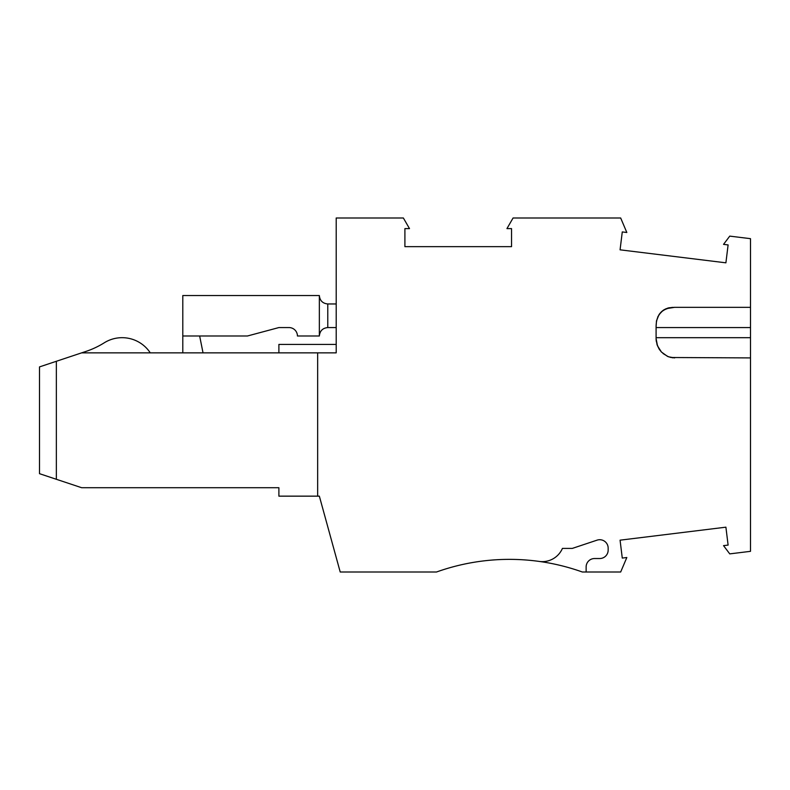<?xml version="1.0" encoding="UTF-8"?>
<svg xmlns="http://www.w3.org/2000/svg" width="790" height="790" viewBox="0 0 790 790"><rect width="100%" height="100%" fill="white"/><g stroke="black" fill="none" stroke-linecap="round" stroke-linejoin="round"><path stroke-width="1.19" d="M750.5 307.34L674.64 307.34C662.375 307.932 656.194 314.371 656.095 326.655L656.095 338.594L657.487 345.832L661.457 352.044L667.441 356.339L670.957 357.515L750.5 357.91L750.5 238.669L729.753 236.121L723.541 244.367L728.104 244.92L725.901 262.823L620.071 249.828L622.273 231.924L626.826 232.487L620.673 217.991L513.075 217.991L506.943 228.606L511.535 228.606L511.535 246.648L404.905 246.648L404.905 228.606L409.497 228.606L403.364 217.991L336.204 217.991L336.204 352.853L317.659 352.853L317.659 496.15L319.348 496.15L340.214 572.009L436.505 572.009A216.628 216.628 0.3 0 1 539.284 561.433A21.913 21.913 0.3 0 0 562.421 548.408L572.306 548.408L562.421 548.408M572.306 548.408L597.062 540.153A8.433 8.433 0.1 0 1 608.162 548.151L608.162 550.097A8.433 8.433 0.1 0 1 599.729 558.53L594.564 558.53A8.433 8.433 0.1 0 0 586.131 566.953L586.131 572.009L620.673 572.009L626.826 557.513L622.273 558.076L620.071 540.172L725.901 527.177L728.104 545.08L723.541 545.633L729.753 553.879L750.5 551.331L750.5 357.91M278.89 352.853L278.89 344.42L336.204 344.42M278.89 327.564L289.002 327.564A8.433 8.433 0.1 0 1 297.435 335.997A8.433 8.433 0.1 0 0 289.002 327.564L278.89 327.564L289.002 327.564A8.433 8.433 0.1 0 1 297.435 335.997A8.433 8.433 0.1 0 0 289.002 327.564L278.89 327.564L289.002 327.564A8.433 8.433 0.1 0 1 297.435 335.997A8.433 8.433 0.1 0 0 289.002 327.564L278.89 327.564L289.002 327.564A8.433 8.433 0.1 0 1 297.435 335.997A8.433 8.433 0.1 0 0 289.002 327.564L278.89 327.564L289.002 327.564A8.433 8.433 0.1 0 1 297.435 335.997A8.433 8.433 0.1 0 0 289.002 327.564L278.89 327.564L289.002 327.564A8.433 8.433 0.1 0 1 297.435 335.997A8.433 8.433 0.1 0 0 289.002 327.564L278.89 327.564L289.002 327.564A8.433 8.433 0.1 0 1 297.435 335.997A8.433 8.433 0.1 0 0 289.002 327.564L278.89 327.564L247.428 335.997L182.796 335.997L182.796 352.853M150.268 352.853A33.713 33.713 -179.9 0 0 104.201 342.83A84.293 84.293 -179.9 0 1 86.09 351.372A84.293 84.293 -179.9 0 0 104.201 342.83A84.293 84.293 -179.9 0 1 86.09 351.372A84.293 84.293 -179.9 0 0 104.201 342.83A84.293 84.293 -179.9 0 1 86.09 351.372A84.293 84.293 -179.9 0 0 104.201 342.83A84.293 84.293 -179.9 0 1 86.09 351.372A84.293 84.293 -179.9 0 0 104.201 342.83A84.293 84.293 -179.9 0 1 86.09 351.372A84.293 84.293 -179.9 0 0 104.201 342.83A84.293 84.293 -179.9 0 1 86.09 351.372A84.293 84.293 -179.9 0 0 104.201 342.83A84.293 84.293 -179.9 0 1 86.09 351.372L39.5 366.906L39.5 473.674L81.647 487.716L278.89 487.716L278.89 496.15L317.659 496.15M104.201 342.83A84.293 84.293 -179.9 0 1 86.09 351.372M336.204 557.434L319.348 496.15M436.505 572.009A216.628 216.628 0.3 0 1 582.349 572.009L586.131 572.009M674.64 357.91L668.587 356.813M668.251 356.685L663.017 353.525M661.447 352.044L667.441 356.339L661.447 352.044L667.441 356.339L661.447 352.044L667.441 356.339L661.447 352.044L667.441 356.339L661.447 352.044L667.441 356.339L661.447 352.044L667.441 356.339L661.447 352.044L659.324 349.348M659.087 348.983L657.181 345.013L656.154 340.095M656.095 326.655L656.47 320.987M656.52 320.779L658.969 314.726L662.82 310.598L667.915 308.041L674.64 307.34L668.854 307.804L663.926 309.828M663.215 310.302L659.759 313.63L662.82 310.598L666.108 308.683L674.64 307.34L668.854 307.804L664.4 309.542L660.717 312.494L657.774 316.889L660.094 313.205L663.59 310.045L668.854 307.804L674.64 307.34L668.854 307.804L664.4 309.542L660.717 312.494L657.774 316.889L660.094 313.205L663.59 310.045L668.854 307.804L674.64 307.34L668.854 307.804L664.4 309.542L660.717 312.494L657.774 316.889L660.094 313.205L663.59 310.045L668.854 307.804L674.64 307.34L668.854 307.804L664.4 309.542L660.717 312.494L657.774 316.889L660.094 313.205L663.59 310.045L667.915 308.041L672.685 307.359M658.969 314.726L659.512 313.956M661.26 311.941L662.079 311.191M672.991 357.831L672.448 357.771M659.196 349.15L656.895 344.124L659.196 349.15M656.293 341.399L656.115 339.532M656.115 339.493L656.095 338.614M667.441 356.339L661.457 352.044L659.176 349.121L656.895 344.124M317.659 352.853L81.647 352.853M56.357 361.287L56.357 479.293M336.204 303.962L327.781 303.962C322.666 303.459 319.861 300.644 319.348 295.539L319.348 335.997C319.861 330.882 322.666 328.077 327.781 327.564L336.204 327.564M319.348 295.539L182.796 295.539L182.796 335.997M319.348 335.997L297.435 335.997M203.03 352.853L199.653 335.997M656.095 327.564L750.5 327.564M656.095 337.685L750.5 337.685M327.781 327.564L327.781 303.962"/></g></svg>

